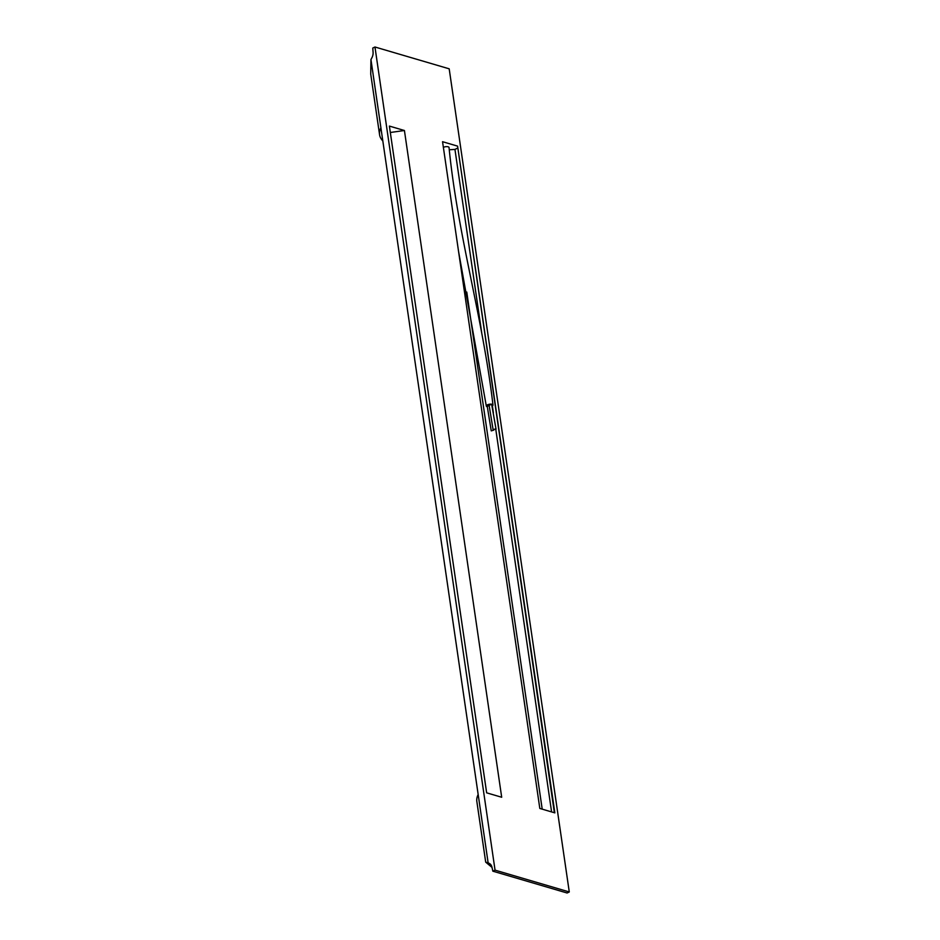 <?xml version="1.0" encoding="UTF-8"?>
<svg xmlns="http://www.w3.org/2000/svg" width="940" height="940" viewBox="0 0 940 940"><rect width="100%" height="100%" fill="white"/><g stroke="black" fill="none" stroke-linecap="round" stroke-linejoin="round"><path stroke-width="1.41" d="M493.817 430.085L491.244 430.873L493.817 430.085M489.153 405.516L487.249 406.374L491.244 430.873M495.662 428.899L493.101 429.686L495.662 428.899M496.05 429.204L491.667 404.4L489.094 405.187L493.101 429.686M487.32 406.809A3.372 1.316 -9.3 0 1 486.321 406.056A3.372 1.316 -9.3 0 1 487.39 404.882A3.372 1.316 -9.3 0 1 490.915 404.141A3.372 1.316 -9.3 0 1 492.971 405.022C482.749 316.862 457.827 236.222 449.038 147.521A3.372 1.269 171.7 0 0 446.994 146.64A3.372 1.269 171.7 0 0 443.445 147.321A3.372 1.269 171.7 0 0 443.375 147.357M492.971 405.022A3.372 1.316 -9.3 0 1 492.266 405.998M495.051 870.146L492.854 871.18L491.973 867.209A7.485 5.358 -73.6 0 0 489.529 863.555A59.878 42.852 -73.6 0 0 488.13 862.826L370.947 59.537A59.878 42.852 -73.6 0 0 371.958 57.646A7.485 5.358 -73.6 0 0 373.086 52.299L372.781 48.046L374.966 47L449.191 68.82L569.276 891.954L495.051 870.146L374.966 47M501.69 797.249L486.65 792.831L389.383 126.078L404.423 130.507L501.69 797.249M554.859 812.877L539.819 808.447L442.552 141.705L457.592 146.135L554.859 812.877M492.854 871.18L567.09 893L569.276 891.954M404.423 130.507L390.312 132.493M457.592 146.135L554.377 812.736M457.428 148.215L454.948 149.401L481.774 333.254M492.372 405.927L493.382 412.848M495.827 429.592L551.592 811.913M454.948 149.401L449.261 149.777M466.769 292.058L542.204 809.152M382.827 140.953A68.162 25.721 -8.3 0 1 379.572 134.714A68.162 25.721 -8.3 0 1 380.9 127.805M379.572 134.714L370.724 74.025L370.947 59.537M492.02 867.409L485.698 862.144L476.839 801.456A68.162 25.721 -8.3 0 1 478.166 794.547M485.698 862.144L488.13 862.826M486.321 406.056L458.532 251.274"/></g></svg>

